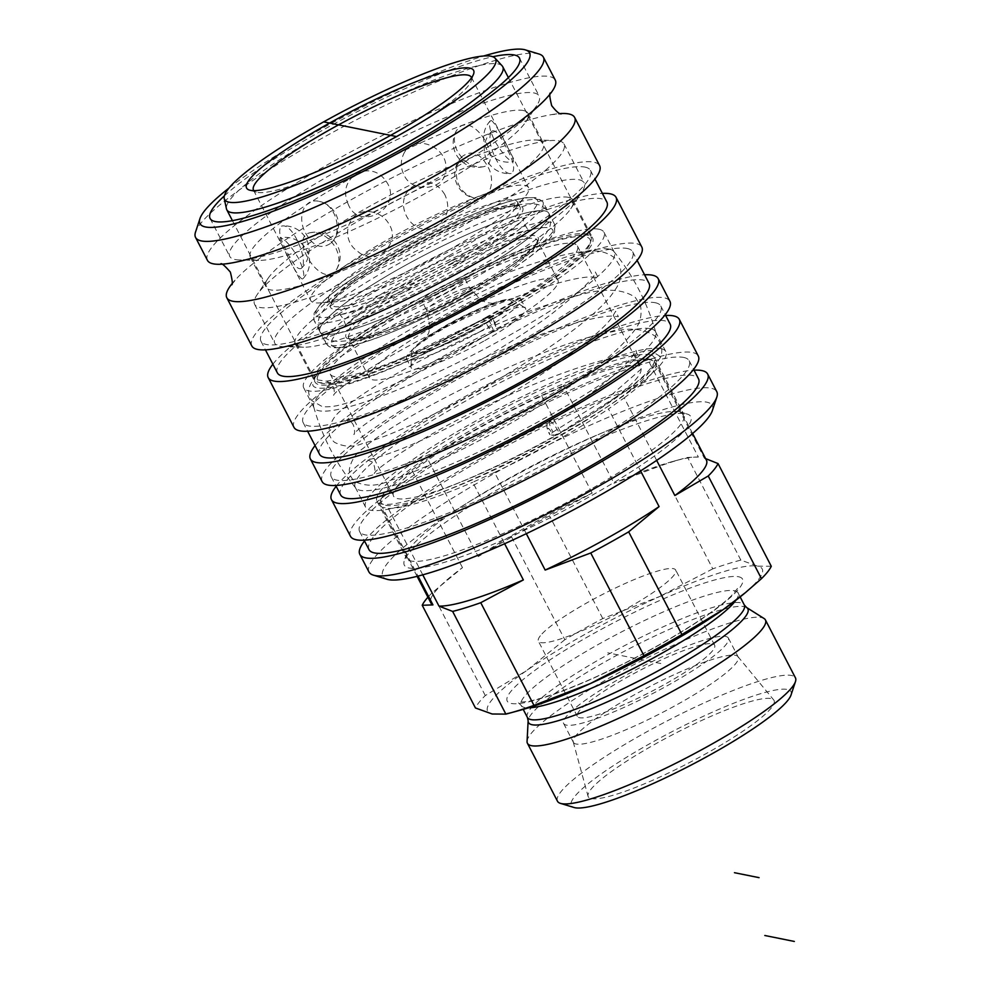 <?xml version="1.0" encoding="UTF-8"?>
<svg xmlns="http://www.w3.org/2000/svg" width="991" height="991" viewBox="0 0 991 991"><rect width="100%" height="100%" fill="white"/><g stroke="black" fill="none" stroke-linecap="round" stroke-linejoin="round"><path stroke-width="0.74" stroke-dasharray="4.96 3.72" d="M540.355 635.776A77.323 12.016 -27.4 0 0 538.398 641.214A77.323 12.016 -27.4 0 0 612.574 616.291A77.323 12.016 -27.4 0 0 675.689 570.036A77.323 12.016 -27.4 0 0 612.958 589.211A77.323 12.016 -27.4 0 0 540.355 635.776M403.634 266.331A128.867 20.018 152.6 0 1 548.791 213.226A128.867 20.018 152.6 0 1 465.126 278.731A128.867 20.018 152.6 0 1 319.969 331.836A128.867 20.018 152.6 0 1 403.634 266.331A128.867 20.018 152.6 0 1 548.791 213.226A128.867 20.018 152.6 0 1 465.126 278.731A128.867 20.018 152.6 0 1 319.969 331.836A128.867 20.018 152.6 0 1 403.634 266.331M686.032 413.767A161.347 25.072 152.6 0 1 687.221 414.065A161.347 25.072 152.6 0 1 559.11 513.152A161.347 25.072 152.6 0 1 404.291 560.72A161.347 25.072 152.6 0 1 533.678 469.87A161.347 25.072 152.6 0 1 686.032 413.767M679.269 411.711A156.194 24.267 -27.4 0 0 531.783 466.018A156.194 24.267 -27.4 0 0 406.533 553.969A156.194 24.267 -27.4 0 0 406.558 558.255A156.194 24.267 -27.4 0 0 556.397 507.912A156.194 24.267 -27.4 0 0 683.901 414.498A156.194 24.267 -27.4 0 0 680.421 411.996A156.194 24.267 -27.4 0 0 679.269 411.711M712.368 410.584A185.577 28.826 -27.4 0 0 706.818 402.185A185.577 28.826 -27.4 0 0 505.918 480.499A185.577 28.826 -27.4 0 0 386.948 579.264M649.737 354.753A156.194 24.267 152.6 0 1 654.37 357.528A156.194 24.267 152.6 0 1 526.865 450.955A156.194 24.267 152.6 0 1 377.026 501.285A156.194 24.267 152.6 0 1 491.375 414.808A156.194 24.267 152.6 0 1 649.737 354.753M368.974 571.993A195.884 30.436 152.6 0 1 512.372 463.54A195.884 30.436 152.6 0 1 710.981 388.212A195.884 30.436 152.6 0 1 716.79 391.705M364.502 540.975A195.884 30.436 152.6 0 1 519.742 437.204A195.884 30.436 152.6 0 1 694.022 370.163M228.983 188.055A185.577 28.826 152.6 0 1 483.744 55.992M539.017 54.022A195.884 30.436 -27.4 0 0 537.568 53.663A195.884 30.436 -27.4 0 0 352.598 121.769A195.884 30.436 -27.4 0 0 195.524 232.067M224.35 195.896A174.23 27.067 152.6 0 1 352.325 114.225A174.23 27.067 152.6 0 1 492.837 56.735M207.429 260.336A195.884 30.436 152.6 0 1 350.826 151.883A195.884 30.436 152.6 0 1 549.435 76.555A195.884 30.436 152.6 0 1 555.245 80.048M660.799 348.584A169.077 26.261 152.6 0 1 665.816 351.594A169.077 26.261 152.6 0 1 527.794 452.726A169.077 26.261 152.6 0 1 365.592 507.219A169.077 26.261 152.6 0 1 489.368 413.606A169.077 26.261 152.6 0 1 660.799 348.584M650.48 328.69A169.077 26.261 152.6 0 1 655.497 331.7A169.077 26.261 152.6 0 1 655.807 332.493A169.077 26.261 152.6 0 1 517.364 432.894A169.077 26.261 152.6 0 1 355.719 488.006A169.077 26.261 152.6 0 1 355.274 487.324A169.077 26.261 152.6 0 1 479.049 393.712A169.077 26.261 152.6 0 1 650.48 328.69M609.242 249.125A169.077 26.261 152.6 0 1 613.788 251.429A169.077 26.261 152.6 0 1 614.259 252.135A169.077 26.261 152.6 0 1 476.237 353.267A169.077 26.261 152.6 0 1 314.036 407.759A169.077 26.261 152.6 0 1 313.713 406.954A169.077 26.261 152.6 0 1 440.252 312.834A169.077 26.261 152.6 0 1 609.242 249.125M598.923 229.231A169.077 26.261 152.6 0 1 603.94 232.241A169.077 26.261 152.6 0 1 465.919 333.372A169.077 26.261 152.6 0 1 303.717 387.865A169.077 26.261 152.6 0 1 427.493 294.253A169.077 26.261 152.6 0 1 598.923 229.231M488.984 317.145C494.881 326.398 496.107 326.646 492.676 317.888L488.984 317.145L483.484 319.275L388.001 364.626L350.418 377.311L326.398 381.151L317.393 379.887A153.357 23.821 -27.4 0 0 321.096 383.083A153.357 23.821 -27.4 0 0 490.421 317.43A153.357 23.821 -27.4 0 0 590.017 243.687A153.357 23.821 -27.4 0 0 455.897 282.274A153.357 23.821 -27.4 0 0 317.393 379.887L314.642 381.027A156.38 24.292 152.6 0 1 432.41 293.869A156.38 24.292 152.6 0 1 588.022 235.301A156.38 24.292 152.6 0 1 592.668 238.088A156.38 24.292 152.6 0 1 491.14 317.578A156.38 24.292 -27.4 0 1 315.002 382.018A156.38 24.292 -27.4 0 1 314.642 381.027C308.052 387.989 318.891 392.461 351.731 382.253C386.552 371.798 440.896 347.42 489.343 320.688L493.06 329.297L492.985 331.316L489.356 328.393L483.484 319.275M489.343 320.688L492.824 317.975C496.553 324.652 496.602 329.111 492.973 331.328C439.558 364.019 379.999 392.721 348.337 402.482C338.129 406.05 329.408 407.412 322.174 406.57L311.855 400.674C308.932 396.326 308.003 392.027 309.081 387.791C315.423 370.696 334.847 360.29 368.33 339.157C435.074 299.592 544.455 252.594 588.704 251.243C598.824 250.042 607.607 252.358 615.039 258.205L620.18 266.418C621.865 275.572 620.007 283.587 614.581 290.474C587.341 335.379 418.982 429.499 362.892 443.349C353.601 447.474 344.174 447.139 334.586 442.358C330.858 439.224 328.987 435.198 328.975 430.267C330.845 421.101 335.553 414.04 343.084 409.048C376.06 379.615 500.182 316.117 572.736 297.127C600.571 287.861 621.431 287.947 635.318 297.411L640.483 305.711C642.23 315.435 639.975 323.983 633.72 331.378C618.458 351.148 589.484 374.511 546.809 401.454C491.338 436.82 424.569 469.672 390.169 480.449C377.608 486.37 365.852 486.73 354.927 481.552C351.186 478.38 349.315 474.342 349.327 469.424C351.186 460.27 355.93 453.147 363.561 448.093C400.042 415.427 545.583 343.121 612.735 331.7C630.561 327.141 644.93 328.801 655.831 336.68C661.344 342.898 663.029 349.625 660.873 356.859L651.768 369.767L630.264 387.989L559.407 433.141C555.505 426.204 552.383 422.228 550.03 421.212L549.584 421.274C545.967 423.504 546.041 427.951 549.782 434.615L549.918 434.69C546.487 425.944 547.713 426.192 553.61 435.433L559.407 433.141M568.339 197.333A156.38 24.292 152.6 0 1 572.984 200.108A156.38 24.292 152.6 0 1 570.779 208.705A156.38 24.292 152.6 0 1 445.331 293.646A156.38 24.292 152.6 0 1 303.605 347.197A156.38 24.292 152.6 0 1 295.318 344.038A156.38 24.292 152.6 0 1 409.791 257.462A156.38 24.292 152.6 0 1 568.339 197.333M578.979 179.755A174.23 27.067 152.6 0 1 584.145 182.852A174.23 27.067 152.6 0 1 581.692 192.427A174.23 27.067 152.6 0 1 441.924 287.068A174.23 27.067 152.6 0 1 284.021 346.739A174.23 27.067 152.6 0 1 274.78 343.22A174.23 27.067 152.6 0 1 402.321 246.747A174.23 27.067 152.6 0 1 578.979 179.755M558.825 140.871A174.23 27.067 152.6 0 1 563.99 143.968A174.23 27.067 152.6 0 1 421.77 248.184A174.23 27.067 152.6 0 1 254.625 304.336A174.23 27.067 152.6 0 1 257.078 294.761A174.23 27.067 152.6 0 1 396.846 200.12A174.23 27.067 152.6 0 1 554.749 140.462A174.23 27.067 152.6 0 1 558.825 140.871M538.819 140.363A156.38 24.292 152.6 0 1 543.452 143.15A156.38 24.292 152.6 0 1 415.799 236.688A156.38 24.292 152.6 0 1 265.786 287.08A156.38 24.292 152.6 0 1 267.991 278.483A156.38 24.292 152.6 0 1 393.439 193.542A156.38 24.292 152.6 0 1 535.165 139.991A156.38 24.292 152.6 0 1 538.819 140.363M523.347 110.521A156.38 24.292 152.6 0 1 527.992 113.308A156.38 24.292 152.6 0 1 525.787 121.905A156.38 24.292 152.6 0 1 400.339 206.846A156.38 24.292 152.6 0 1 258.614 260.398A156.38 24.292 152.6 0 1 250.314 257.239A156.38 24.292 152.6 0 1 364.799 170.663A156.38 24.292 152.6 0 1 523.347 110.521M533.988 92.943A174.23 27.067 152.6 0 1 539.154 96.053A174.23 27.067 152.6 0 1 536.701 105.628A174.23 27.067 152.6 0 1 396.92 200.269A174.23 27.067 152.6 0 1 239.017 259.927A174.23 27.067 152.6 0 1 229.776 256.421A174.23 27.067 152.6 0 1 357.33 159.947A174.23 27.067 152.6 0 1 533.988 92.943M231.82 283.921A195.884 30.436 152.6 0 1 237.605 277.455M231.485 284.813L237.939 277.108A195.884 30.436 152.6 0 1 386.713 180.573A195.884 30.436 152.6 0 1 551.355 114.646L561.377 113.816M551.838 114.572A195.884 30.436 152.6 0 1 560.46 113.569M251.801 345.946A195.884 30.436 152.6 0 1 395.198 237.493A195.884 30.436 152.6 0 1 593.807 162.165A195.884 30.436 152.6 0 1 599.617 165.658M584.963 167.095A185.577 28.826 152.6 0 1 590.463 170.402A185.577 28.826 152.6 0 1 438.976 281.394A185.577 28.826 152.6 0 1 260.955 341.201A185.577 28.826 152.6 0 1 396.809 238.459A185.577 28.826 152.6 0 1 584.963 167.095M277.356 372.851A185.577 28.826 152.6 0 1 413.21 270.109A185.577 28.826 152.6 0 1 601.364 198.745A185.577 28.826 152.6 0 1 606.876 202.053M272.872 364.205A195.884 30.436 152.6 0 1 428.112 260.435A195.884 30.436 152.6 0 1 602.392 193.394M293.98 427.332A195.884 30.436 152.6 0 1 437.378 318.879A195.884 30.436 152.6 0 1 635.987 243.551A195.884 30.436 152.6 0 1 641.809 247.032M627.142 248.468A185.577 28.826 152.6 0 1 632.654 251.776A185.577 28.826 152.6 0 1 481.168 362.78A185.577 28.826 152.6 0 1 303.135 422.587A185.577 28.826 152.6 0 1 438.988 319.833A185.577 28.826 152.6 0 1 627.142 248.468M319.548 454.225A185.577 28.826 152.6 0 1 455.389 351.483A185.577 28.826 152.6 0 1 643.543 280.119A185.577 28.826 152.6 0 1 649.055 283.426M315.064 445.578A195.884 30.436 152.6 0 1 470.291 341.808A195.884 30.436 152.6 0 1 644.571 274.78M322.112 481.576A195.884 30.436 152.6 0 1 465.51 373.124A195.884 30.436 152.6 0 1 664.106 297.796A195.884 30.436 152.6 0 1 669.928 301.289M655.262 302.726A185.577 28.826 152.6 0 1 660.774 306.033A185.577 28.826 152.6 0 1 509.287 417.025A185.577 28.826 152.6 0 1 331.254 476.832A185.577 28.826 152.6 0 1 467.108 374.09A185.577 28.826 152.6 0 1 655.262 302.726M340.631 494.918A185.577 28.826 152.6 0 1 476.485 392.176A185.577 28.826 152.6 0 1 664.639 320.811A185.577 28.826 152.6 0 1 670.151 324.119M336.147 486.271A195.884 30.436 152.6 0 1 491.387 382.501A195.884 30.436 152.6 0 1 665.667 315.46M350.467 536.28A195.884 30.436 152.6 0 1 493.865 427.827A195.884 30.436 152.6 0 1 692.461 352.499A195.884 30.436 152.6 0 1 698.283 355.992M683.617 357.429A185.577 28.826 152.6 0 1 689.129 360.736A185.577 28.826 152.6 0 1 537.642 471.728A185.577 28.826 152.6 0 1 359.609 531.535A185.577 28.826 152.6 0 1 495.463 428.793A185.577 28.826 152.6 0 1 683.617 357.429M368.986 549.621A185.577 28.826 152.6 0 1 504.84 446.879A185.577 28.826 152.6 0 1 692.994 375.515A185.577 28.826 152.6 0 1 698.506 378.822M550.03 421.212C548.407 421.571 549.386 425.189 552.966 432.064L549.918 434.69L553.61 435.433M552.966 432.064L609.775 396.437L641.363 368.912L634.835 354.382L640.731 351.954L650.369 350.405L660.886 356.871M712.764 568.846L659.3 596.681A154.646 24.019 152.6 0 1 757.607 566.171L740.859 560.126A167.281 25.989 -27.4 0 0 712.764 568.846L659.535 466.166A167.281 25.989 152.6 0 1 683.356 458.56A167.281 25.989 152.6 0 1 687.63 457.433L698.358 457.049L647.73 359.399L653.763 360.613L704.39 458.263L705.604 458.61M564.833 639.703L526.593 670.597A154.646 24.019 152.6 0 1 659.3 596.681L602.776 618.57A167.281 25.989 -27.4 0 0 564.833 639.703L511.604 537.011A167.281 25.989 152.6 0 1 549.547 515.89L592.16 493.109A155.166 24.106 -27.4 0 0 478.244 556.558L511.604 537.011M520.238 710.225A154.646 24.019 152.6 0 1 492.205 714.003A154.646 24.019 152.6 0 1 526.593 670.597L485.28 695.558A167.281 25.989 -27.4 0 0 475.445 707.97M771.283 566.27L757.607 566.171A154.646 24.019 152.6 0 1 742.556 594.984M656.649 460.394L624.231 397.874L608.474 408.949L640.582 470.911M740.859 560.126L687.63 457.433M527.063 741.355A134.02 20.823 152.6 0 1 636.841 663.115A134.02 20.823 152.6 0 1 764.061 618.508M576.13 744.018A92.782 14.419 152.6 0 1 573.417 742.37A92.782 14.419 152.6 0 1 573.232 741.925A92.782 14.419 152.6 0 1 642.775 690.232A92.782 14.419 152.6 0 1 735.458 655.324A92.782 14.419 152.6 0 1 737.899 656.562A92.782 14.419 152.6 0 1 738.171 656.971A92.782 14.419 152.6 0 1 670.176 708.379A92.782 14.419 152.6 0 1 576.13 744.018M591.305 798.597A104.65 16.252 -27.4 0 0 698.903 757.582A104.65 16.252 -27.4 0 0 773.748 699.98A104.65 16.252 -27.4 0 0 770.986 698.581A104.65 16.252 -27.4 0 0 666.46 737.948A104.65 16.252 -27.4 0 0 588.047 796.244A104.65 16.252 -27.4 0 0 591.305 798.597M725.66 636.433A92.782 14.419 152.6 0 1 728.373 638.08A92.782 14.419 152.6 0 1 652.635 693.576A92.782 14.419 152.6 0 1 563.619 723.48A92.782 14.419 152.6 0 1 631.614 672.071A92.782 14.419 152.6 0 1 725.66 636.433M712.38 643.816A77.323 12.016 152.6 0 1 714.647 645.191A77.323 12.016 152.6 0 1 651.521 691.445A77.323 12.016 152.6 0 1 577.344 716.357A77.323 12.016 152.6 0 1 579.314 710.919A77.323 12.016 152.6 0 1 645.414 667.587A77.323 12.016 152.6 0 1 712.38 643.816M557.475 801.223A134.02 20.823 152.6 0 1 655.683 726.973A134.02 20.823 152.6 0 1 791.524 675.49A134.02 20.823 152.6 0 1 795.451 677.869M791.016 695.05A123.714 19.225 -27.4 0 0 787.362 689.463A123.714 19.225 -27.4 0 0 653.478 741.615A123.714 19.225 -27.4 0 0 574.074 807.504M422.761 574.842L388.348 508.457L382.328 507.243L418.016 576.105M526.308 533.678L494.546 472.41L472.744 482.258L504.617 543.737M427.914 597.214A167.281 25.989 152.6 0 1 432.051 592.878L462.475 567.632A155.166 24.106 -27.4 0 0 450.62 576.836A155.166 24.106 -27.4 0 0 430.912 602.986M485.28 695.558L432.051 592.878M602.776 618.57L549.547 515.89M698.358 457.049A155.166 24.106 -27.4 0 0 673.682 461.211A155.166 24.106 -27.4 0 0 613.962 483.249L659.535 466.166M592.16 493.109L541.544 395.446A155.166 24.106 -27.4 0 0 427.616 458.907L478.244 556.558M462.475 567.632L411.847 469.982A155.166 24.106 -27.4 0 0 384.223 494.422A155.166 24.106 -27.4 0 0 380.259 501.074A155.166 24.106 -27.4 0 0 380.284 505.336A155.166 24.106 -27.4 0 0 382.328 507.243M388.348 508.457A155.166 24.106 -27.4 0 0 472.744 482.258M494.546 472.41A155.166 24.106 -27.4 0 0 608.474 408.949M647.73 359.399A155.166 24.106 -27.4 0 0 563.346 385.598L613.962 483.249M385.065 491.809A153.097 23.784 -27.4 0 0 381.151 498.374A153.097 23.784 -27.4 0 0 528.054 453.234A153.097 23.784 -27.4 0 0 649.613 359.225A153.097 23.784 -27.4 0 0 518.07 404.935A153.097 23.784 -27.4 0 0 385.065 491.809M624.231 397.874A155.166 24.106 -27.4 0 0 655.794 362.52A155.166 24.106 -27.4 0 0 653.763 360.613M541.544 395.446L563.346 385.598M411.847 469.982L427.616 458.907M706.422 460.183A155.166 24.106 -27.4 0 0 704.39 458.263M397.069 486.383A139.186 21.629 152.6 0 1 527.757 402.581A139.186 21.629 152.6 0 1 640.669 368.07A139.186 21.629 152.6 0 1 550.315 438.815A139.186 21.629 152.6 0 1 393.538 496.169A139.186 21.629 152.6 0 1 397.069 486.383M491.276 120.543C495.934 122.24 516.447 162.4 513.065 161.657C508.693 160.777 502.586 153.902 494.72 141.019C489.913 130.676 488.427 123.962 490.248 120.877L491.276 120.543M459.96 126.699C476.782 115.03 503.515 163.788 482.865 166.81C472.818 167.714 464.345 162.574 457.47 151.4C453.692 143.435 453.382 136.448 456.541 130.44L459.96 126.699M403.238 154.918C412.727 132.051 447.734 146.371 445.863 168.359C447.635 189.591 412.454 195.029 403.919 174.738C400.686 168.185 400.463 161.583 403.238 154.918M348.436 204.778C342.799 192.043 345.562 181.539 356.723 173.289C369.779 168.049 379.987 171.332 387.332 183.1C402.371 208.221 359.597 232.043 348.436 204.778M319.622 201.495C336.098 204.431 343.332 232.154 331.068 243.043C321.592 249.67 313.193 246.474 305.86 233.467C296.73 218.466 303.395 197.296 319.325 201.433L319.622 201.495M281.394 226.159L282.162 225.998C293.472 223.285 309.279 262.553 301.177 268.462C297.845 269.886 293.336 264.77 287.625 253.114C279.896 238.98 277.814 229.999 281.394 226.159M280.713 237.84L280.242 237.828C276.861 236.948 299.988 283.389 303.06 278.607C304.881 275.523 303.395 268.809 298.588 258.465C291.441 246.524 285.482 239.636 280.713 237.84M312.413 232.427L310.443 232.674C287.291 236.601 322.967 292.345 336.767 269.044C339.925 263.036 339.616 256.05 335.838 248.084C329.768 237.902 321.964 232.687 312.413 232.427M373.359 212.334C348.708 205.942 338.117 238.732 358.085 251.664C375.292 267.062 401.256 243.836 389.376 224.746C385.908 218.342 380.569 214.205 373.359 212.334M444.872 194.707C437.836 183.001 427.976 179.792 415.279 185.094C389.091 198.473 411.03 240.788 436.573 226.196C447.746 217.933 450.509 207.441 444.872 194.707M456.975 165.757C454.435 181.985 460.109 192.749 473.983 198.051C489.913 202.189 496.578 181.019 487.436 166.017C480.115 153.01 471.716 149.814 462.24 156.442L456.975 165.757M490.991 132.955C485.689 143.608 501.359 175.704 511.145 173.487C515.741 170.489 513.92 161.446 505.683 146.371C499.972 134.714 495.45 129.598 492.131 131.01L490.991 132.955M501.421 300.62A56.859 8.832 152.6 0 1 512.285 299.778A56.859 8.832 152.6 0 1 466.451 334.388A56.859 8.832 152.6 0 1 411.748 351.892A56.859 8.832 152.6 0 1 445.492 325.692A56.859 8.832 152.6 0 1 501.421 300.62M483.732 341.164A64.44 10.009 152.6 0 1 411.154 367.723A64.44 10.009 152.6 0 1 410.968 366.794A64.44 10.009 152.6 0 1 449.22 337.089A64.44 10.009 152.6 0 1 512.595 308.672A64.44 10.009 152.6 0 1 524.908 307.73A64.44 10.009 152.6 0 1 525.564 308.412A64.44 10.009 152.6 0 1 483.732 341.164M460.035 278.88A24.23 3.766 152.6 0 1 464.915 278.781A24.23 3.766 152.6 0 1 445.132 293.274A24.23 3.766 152.6 0 1 421.893 301.078A24.23 3.766 152.6 0 1 435.284 290.09A24.23 3.766 152.6 0 1 460.035 278.88M448.886 249.955A122.686 19.064 152.6 0 1 320.031 302.912A122.686 19.064 152.6 0 1 310.691 300.508A122.686 19.064 152.6 0 1 410.844 227.125A122.686 19.064 152.6 0 1 528.537 187.584A122.686 19.064 152.6 0 1 525.119 196.602A122.686 19.064 152.6 0 1 448.886 249.955M471.555 77.756A122.686 19.064 152.6 0 1 471.382 80.643A122.686 19.064 152.6 0 1 391.705 139.644A122.686 19.064 152.6 0 1 256.248 192.155A122.686 19.064 152.6 0 1 253.795 190.631M502.177 65.889A155.414 24.143 -27.4 0 0 353.676 116.814A155.414 24.143 -27.4 0 0 226.456 208.816M489.975 315.72A155.414 24.143 152.6 0 1 318.371 382.253A155.414 24.143 152.6 0 1 314.915 379.764A155.414 24.143 152.6 0 1 441.788 286.808A155.414 24.143 152.6 0 1 590.884 236.725A155.414 24.143 152.6 0 1 590.909 240.986A155.414 24.143 152.6 0 1 489.975 315.72M448.452 255.901A106.186 16.5 152.6 0 1 336.928 301.735A106.186 16.5 152.6 0 1 328.839 299.666A106.186 16.5 152.6 0 1 415.526 236.143A106.186 16.5 152.6 0 1 517.389 201.929A106.186 16.5 152.6 0 1 514.428 209.733A106.186 16.5 152.6 0 1 448.452 255.901M489.009 334.153A106.186 16.5 152.6 0 1 369.395 377.905A106.186 16.5 152.6 0 1 456.083 314.395A106.186 16.5 152.6 0 1 557.958 280.168A106.186 16.5 152.6 0 1 489.009 334.153M487.039 316.748A139.186 21.629 152.6 0 1 330.263 374.103A139.186 21.629 152.6 0 1 443.881 290.858A139.186 21.629 152.6 0 1 577.406 246.003A139.186 21.629 152.6 0 1 487.039 316.748M479.049 332.146A64.44 10.009 152.6 0 1 406.471 358.692A64.44 10.009 152.6 0 1 459.068 320.155A64.44 10.009 152.6 0 1 520.882 299.393A64.44 10.009 152.6 0 1 479.049 332.146M660.848 663.524L607.718 652.809M470.985 290.041A128.867 20.018 -27.4 0 0 554.65 224.523A128.867 20.018 -27.4 0 0 431.023 266.059A128.867 20.018 -27.4 0 0 325.828 343.134A128.867 20.018 -27.4 0 0 470.985 290.041M746.619 607.52A123.553 19.201 -27.4 0 0 744.253 606.641A123.553 19.201 -27.4 0 0 623.971 651.459A123.553 19.201 -27.4 0 0 528.141 720.767M527.373 717.397A122.166 18.978 152.6 0 1 616.898 649.712A122.166 18.978 152.6 0 1 740.723 602.788A122.166 18.978 152.6 0 1 744.303 604.956M735.855 600.311A122.166 18.978 -27.4 0 0 738.06 592.903A122.166 18.978 -27.4 0 0 734.48 590.735A122.166 18.978 -27.4 0 0 610.654 637.659A122.166 18.978 -27.4 0 0 521.13 705.357A122.166 18.978 -27.4 0 0 528.451 707.822M738.642 576.774A132.484 20.576 152.6 0 1 595.244 677.361A132.484 20.576 152.6 0 1 540.826 666.125A132.484 20.576 152.6 0 1 738.642 576.774M500.257 301.388A55.162 8.572 152.6 0 1 470.552 331.935A55.162 8.572 152.6 0 1 416.344 346.33A55.162 8.572 152.6 0 1 500.257 301.388M464.952 288.369A24.23 3.766 152.6 0 1 469.833 288.27A24.23 3.766 152.6 0 1 450.05 302.763A24.23 3.766 152.6 0 1 426.811 310.567A24.23 3.766 152.6 0 1 440.215 299.579A24.23 3.766 152.6 0 1 464.952 288.369M471.877 293.447A124.742 19.386 152.6 0 1 334.524 336.085A124.742 19.386 152.6 0 1 519.941 232.811A124.742 19.386 152.6 0 1 471.877 293.447M459.279 267.434A128.867 20.018 152.6 0 1 314.11 320.539A128.867 20.018 152.6 0 1 419.304 243.452A128.867 20.018 152.6 0 1 542.944 201.916A128.867 20.018 152.6 0 1 459.279 267.434M467.95 292.655A108.254 16.822 -27.4 0 0 509.647 240.033A108.254 16.822 -27.4 0 0 348.758 329.656A108.254 16.822 -27.4 0 0 467.95 292.655M456.417 263.618A124.742 19.386 -27.4 0 0 504.481 202.969A124.742 19.386 -27.4 0 0 319.052 306.244A124.742 19.386 -27.4 0 0 456.417 263.618M452.478 262.826A108.254 16.822 152.6 0 1 333.286 299.815A108.254 16.822 152.6 0 1 494.187 210.191A108.254 16.822 152.6 0 1 452.478 262.826M451.054 260.918A106.186 16.5 -27.4 0 0 519.99 206.933A106.186 16.5 -27.4 0 0 418.115 241.16A106.186 16.5 -27.4 0 0 331.44 304.671A106.186 16.5 -27.4 0 0 451.054 260.918M468.396 294.364A106.186 16.5 152.6 0 1 348.77 338.129A106.186 16.5 152.6 0 1 435.458 274.606A106.186 16.5 152.6 0 1 537.333 240.392A106.186 16.5 152.6 0 1 468.396 294.364M548.791 213.226C551.12 218.788 551.244 223.78 549.163 228.178C543.712 239.004 531.25 250.748 511.752 263.395C493.939 275.523 473.165 287.762 449.468 300.112C419.466 315.621 392.894 327.216 369.754 334.896C354.493 340.334 341.969 342.304 332.208 340.805C327.34 340.024 323.252 337.027 319.969 331.836L325.828 343.134C328.64 346.305 328.368 348.535 342.366 347.482C352.796 346.07 367.203 341.796 385.573 334.673C412.9 323.97 441.713 310.22 472.013 293.435C493.89 281.233 512.297 269.676 527.237 258.775C536.589 251.925 543.687 245.904 548.531 240.689L554.638 231.956L554.65 224.523L548.791 213.226C545.62 208.16 541.668 205.199 536.924 204.332C524.995 202.498 508.383 205.831 487.077 214.329C460.059 224.499 431.122 238.113 400.29 255.183C372.74 270.568 351.396 284.59 336.234 297.25C328.405 303.481 322.88 309.985 319.647 316.761C317.529 321.183 317.628 326.2 319.969 331.836L314.11 320.539L314.135 313.106L320.229 304.373C327.179 296.928 338.439 287.997 353.998 277.567C372.505 265.216 393.786 252.792 417.83 240.293C447.994 224.746 474.862 212.929 498.448 204.815C509.647 201.012 518.838 198.621 526.023 197.63L536.862 197.655L542.944 201.916L548.791 213.226M413.433 278.781C370.968 301.797 343.679 325.184 344.571 327.166C348.2 327.154 340.186 311.521 337.968 314.42C341.734 315.398 355.955 311.335 380.594 302.218C407.635 291.354 435.557 277.678 464.345 261.178C497.457 242.82 524.078 220.795 524.189 217.884C520.609 218.441 528.624 233.405 530.804 230.643C525.825 227.583 461.905 250.45 413.433 278.781M406.533 553.969L404.291 560.72M680.421 411.996L687.221 414.065M377.026 501.285L406.558 558.255M654.37 357.528L683.901 414.498M355.274 487.324L365.592 507.219M655.497 331.7L665.816 351.594M613.788 251.429C633.323 275.585 647.334 302.614 655.807 332.493M313.726 406.967C322.199 436.858 336.209 463.875 355.744 488.03M303.717 387.865L314.036 407.759M603.94 232.241L614.259 252.135M295.318 344.038L315.002 382.018M572.984 200.108L592.668 238.088M570.779 208.705L581.692 192.427M303.605 347.197L284.021 346.739M254.625 304.336L274.78 343.22M563.99 143.968L584.145 182.852M267.991 278.483L257.078 294.761M535.165 139.991L554.749 140.462M250.314 257.239L265.786 287.08M527.992 113.308L543.452 143.15M525.787 121.905L536.701 105.628M258.614 260.398L239.017 259.927M210.092 218.441L229.776 256.421M519.47 58.073L539.154 96.053M221.6 264.213L230.705 263.135M544.109 100.686L550.24 93.86M260.955 341.201L265.439 349.848M590.463 170.402L594.947 179.049M303.135 422.587L307.619 431.234M632.654 251.776L637.139 260.422M331.254 476.832L335.738 485.479M660.774 306.033L665.258 314.68M359.609 531.535L364.093 540.182M689.129 360.736L693.613 369.383M549.596 421.262C592.618 393.923 620.354 372.133 632.815 355.893L635.962 350.281C636.643 353.576 637.609 355.447 638.861 355.893L630.821 355.335C607.743 355.868 550.129 375.539 496.206 401.021C432.943 429.561 375.118 468.186 374.226 473.698C375.787 473.141 374.771 462.128 371.092 461.484L366.893 459.551C369.705 460.059 380.841 456.665 400.29 449.381C428.075 438.257 460.778 422.017 498.386 400.637C550.575 370.981 599.567 335.045 612.19 317.17L615.634 311.273L618.384 316.662L611.546 316.079C591.689 316.34 544.034 331.304 495.525 352.957C425.139 382.737 354.964 428.05 353.861 434.554C355.509 433.934 354.307 422.686 350.641 422.203L346.577 420.357C349.674 420.94 362.074 417.038 383.752 408.664C428.533 390.59 502.003 350.529 548.89 316.055C579.933 291.924 595.418 277.232 595.331 271.992L598.155 277.492L590.933 276.923C568.797 277.17 512.855 295.9 459.49 320.849C394.852 349.65 334.983 389.352 333.558 395.322C335.094 394.765 334.24 383.889 330.548 383.145L326.398 381.163M740.153 596.941L738.06 592.903L737.453 588.53L731.135 596.074C722.897 604.014 709.593 613.887 691.222 625.668C661.493 644.484 629.273 661.765 594.563 677.51C565.675 690.38 543.514 698.358 528.054 701.455L517.897 702.334L521.13 705.357L523.223 709.383M573.232 741.925L588.047 796.244M737.899 656.562L773.748 699.98M563.619 723.48L573.417 742.37M728.373 638.08L738.171 656.971M450.62 576.836L448.304 578.744M673.682 461.211L683.356 458.56M417.1 576.341L380.284 505.336M381.151 498.374L380.259 501.074M649.613 359.225L651.768 359.869M692.61 433.525L655.794 362.52M714.647 645.191L675.689 570.036M577.344 716.357L538.398 641.214M490.248 120.877A24.552 24.552 0 0 0 513.065 161.669M456.541 130.44A24.552 24.552 0 0 0 482.865 166.81M331.068 243.043A24.552 24.552 0 0 0 319.325 201.433M301.177 268.474A24.552 24.552 0 0 0 282.162 225.998M303.06 278.607A24.552 24.552 0 0 0 280.242 237.815M336.767 269.044A24.552 24.552 0 0 0 310.443 232.674M462.24 156.442A24.552 24.552 0 0 0 473.983 198.051M492.131 131.01A24.552 24.552 0 0 0 511.145 173.487M411.748 351.892L410.968 366.794M512.285 299.778L524.908 307.73M464.915 278.781L469.833 288.27L481.502 300.372L486.866 302.689L495.859 303.754L494.137 304.15C481.775 305.178 421.732 339.058 424.458 340.768L428.806 332.716L429.983 326.993L426.811 310.567L421.893 301.078M253.51 190.198L310.691 300.508M471.357 77.273L528.537 187.584M232.427 220.646L314.915 379.764M508.395 77.595L590.884 236.725M517.389 201.929L519.99 206.933L517.413 205.955L512.706 206.017C506.562 206.624 497.816 208.878 486.47 212.78C465.646 220.101 442.085 230.618 415.811 244.331C373.582 266.22 336.729 292.097 332.121 302.007L331.44 304.671L328.839 299.666M369.395 377.905L348.77 338.129C347.123 338.563 349.55 338.86 356.066 339.046C362.21 338.439 370.944 336.184 382.291 332.27C408.007 323.165 436.535 309.96 467.876 292.667C501.198 273.85 523.211 258.589 533.889 246.87C537.494 241.445 538.633 239.289 537.333 240.392L557.958 280.168M590.017 243.687L590.909 240.986M321.096 383.083L318.371 382.253M471.382 80.643L473.624 73.891M256.248 192.155L249.447 190.086M406.471 358.692L411.154 367.723M520.882 299.393L525.564 308.412M514.428 209.733L525.119 196.602M336.928 301.735L320.031 302.912M330.263 374.103L393.538 496.169M577.406 246.003L640.669 368.07"/><path stroke-width="1.49" d="M373.347 575.127L386.948 579.264A185.577 28.826 -27.4 0 0 560.844 516.484A185.577 28.826 -27.4 0 0 712.368 410.584L716.827 397.081A195.884 30.436 152.6 0 1 556.892 508.866A195.884 30.436 152.6 0 1 373.347 575.127A195.884 30.436 152.6 0 1 368.974 571.993L359.832 554.365A195.884 30.436 152.6 0 1 364.502 540.975M694.022 370.163A195.884 30.436 152.6 0 1 701.839 370.584A195.884 30.436 152.6 0 1 707.661 374.078L716.79 391.705A195.884 30.436 152.6 0 1 716.827 397.081M707.661 374.078A195.884 30.436 152.6 0 1 547.75 491.239A195.884 30.436 152.6 0 1 359.832 554.365M483.744 55.992A185.577 28.826 152.6 0 1 524.028 49.55A185.577 28.826 152.6 0 1 525.403 49.897A185.577 28.826 152.6 0 1 378.054 163.849A185.577 28.826 152.6 0 1 199.984 218.565A185.577 28.826 152.6 0 1 228.983 188.055M199.984 218.565L195.524 232.067A195.884 30.436 -27.4 0 0 195.561 237.444A195.884 30.436 -27.4 0 0 383.467 174.317A195.884 30.436 -27.4 0 0 543.378 57.156A195.884 30.436 -27.4 0 0 539.017 54.022L525.403 49.897M492.837 56.735A174.23 27.067 152.6 0 1 514.304 54.976A174.23 27.067 152.6 0 1 519.47 58.073A174.23 27.067 152.6 0 1 377.237 162.289A174.23 27.067 152.6 0 1 210.092 218.441A174.23 27.067 152.6 0 1 224.35 195.896M543.378 57.156L555.245 80.048A195.884 30.436 152.6 0 1 544.109 100.686A195.884 30.436 152.6 0 1 395.335 197.209A195.884 30.436 152.6 0 1 230.705 263.135A195.884 30.436 152.6 0 1 207.429 260.336L195.561 237.444M560.46 113.569A195.884 30.436 152.6 0 1 568.822 113.953A195.884 30.436 152.6 0 1 574.631 117.446A195.884 30.436 152.6 0 1 414.721 234.607A195.884 30.436 152.6 0 1 226.815 297.734A195.884 30.436 152.6 0 1 231.82 283.921M574.631 117.446L599.617 165.658A195.884 30.436 152.6 0 1 439.719 282.819A195.884 30.436 152.6 0 1 251.801 345.946L226.815 297.734M594.947 179.049L606.876 202.053A185.577 28.826 152.6 0 1 455.389 313.045A185.577 28.826 152.6 0 1 277.356 372.851L265.439 349.848M602.392 193.394A195.884 30.436 152.6 0 1 610.208 193.815A195.884 30.436 152.6 0 1 616.03 197.308A195.884 30.436 152.6 0 1 456.12 314.469A195.884 30.436 152.6 0 1 268.202 377.596A195.884 30.436 152.6 0 1 272.872 364.205M616.03 197.308L641.809 247.032A195.884 30.436 152.6 0 1 481.899 364.192A195.884 30.436 152.6 0 1 293.98 427.332L268.202 377.596M637.139 260.422L649.055 283.426A185.577 28.826 152.6 0 1 497.569 394.418A185.577 28.826 152.6 0 1 319.548 454.225L307.619 431.234M644.571 274.78A195.884 30.436 152.6 0 1 652.4 275.188A195.884 30.436 152.6 0 1 658.21 278.682A195.884 30.436 152.6 0 1 498.3 395.843A195.884 30.436 152.6 0 1 310.394 458.969A195.884 30.436 152.6 0 1 315.064 445.578M658.21 278.682L669.928 301.289A195.884 30.436 152.6 0 1 510.018 418.45A195.884 30.436 152.6 0 1 322.112 481.576L310.394 458.969M665.258 314.68L670.151 324.119A185.577 28.826 152.6 0 1 518.652 435.111A185.577 28.826 152.6 0 1 340.631 494.918L335.738 485.479M665.667 315.46A195.884 30.436 152.6 0 1 673.484 315.881A195.884 30.436 152.6 0 1 679.293 319.375A195.884 30.436 152.6 0 1 519.395 436.535A195.884 30.436 152.6 0 1 331.477 499.662A195.884 30.436 152.6 0 1 336.147 486.271M679.293 319.375L698.283 355.992A195.884 30.436 152.6 0 1 538.373 473.153A195.884 30.436 152.6 0 1 350.467 536.28L331.477 499.662M693.613 369.383L698.506 378.822A185.577 28.826 152.6 0 1 547.007 489.814A185.577 28.826 152.6 0 1 368.986 549.621L364.093 540.182M418.016 576.105L432.943 604.894L422.216 605.278L475.445 707.97L492.205 714.003L505.868 714.115A167.281 25.989 -27.4 0 0 510.142 712.987A167.281 25.989 -27.4 0 0 533.976 705.381L590.512 683.493A154.646 24.019 152.6 0 1 520.238 710.225L510.142 712.987M590.512 683.493L643.964 655.67A167.281 25.989 -27.4 0 0 681.895 634.537L723.219 609.576A154.646 24.019 152.6 0 1 590.512 683.493M745.207 592.804L742.556 594.984A154.646 24.019 152.6 0 1 723.219 609.576L745.207 592.804L761.46 578.67A167.281 25.989 -27.4 0 0 771.283 566.27L718.054 463.577A167.281 25.989 152.6 0 1 708.231 475.99L674.859 495.537L656.649 460.394M640.582 470.911L659.089 506.599L628.666 531.845L681.895 634.537M628.666 531.845A167.281 25.989 152.6 0 1 590.735 552.978L545.161 570.06L526.308 533.678M643.964 655.67L590.735 552.978M761.46 578.67L708.231 475.99M705.604 458.61L718.054 463.577M746.619 607.52L764.061 618.508A134.02 20.823 152.6 0 1 765.424 619.932A134.02 20.823 152.6 0 1 762.017 629.347A134.02 20.823 152.6 0 1 636.172 710.052A134.02 20.823 152.6 0 1 527.435 743.287A134.02 20.823 152.6 0 1 527.063 741.355L528.141 720.767A123.553 19.201 -27.4 0 0 623.748 694.307A123.553 19.201 -27.4 0 0 744.737 617.517A123.553 19.201 -27.4 0 0 746.619 607.52L744.303 604.956A122.166 18.978 152.6 0 1 644.571 678.03A122.166 18.978 152.6 0 1 527.373 717.397L528.141 720.767M765.424 619.932L795.451 677.869A134.02 20.823 152.6 0 1 795.476 681.548A134.02 20.823 152.6 0 1 792.057 687.296A134.02 20.823 152.6 0 1 675.614 763.355A134.02 20.823 152.6 0 1 560.46 803.367A134.02 20.823 152.6 0 1 557.475 801.223L527.435 743.287M560.46 803.367L574.074 807.504A123.714 19.225 -27.4 0 0 689.996 765.659A123.714 19.225 -27.4 0 0 791.016 695.05L795.476 681.548M505.868 714.115L452.639 611.422L438.976 606.108L422.761 574.842M504.617 543.737L523.359 579.921L480.746 602.701L533.976 705.381M480.746 602.701A167.281 25.989 152.6 0 1 452.639 611.422M422.216 605.278A167.281 25.989 152.6 0 1 427.914 597.214M417.1 576.341L430.912 602.986A155.166 24.106 -27.4 0 0 432.943 604.894M438.976 606.108A155.166 24.106 -27.4 0 0 523.359 579.921M545.161 570.06A155.166 24.106 -27.4 0 0 659.089 506.599M674.859 495.537A155.166 24.106 -27.4 0 0 706.422 460.183L692.61 433.525M253.795 190.631A122.686 19.064 152.6 0 1 253.51 190.198A122.686 19.064 152.6 0 1 353.663 116.814A122.686 19.064 152.6 0 1 471.357 77.273A122.686 19.064 152.6 0 1 471.555 77.756M224.226 198.522L226.456 208.816A155.414 24.143 -27.4 0 0 226.803 209.782A155.414 24.143 -27.4 0 0 401.863 145.739A155.414 24.143 -27.4 0 0 502.759 66.731A155.414 24.143 -27.4 0 0 502.177 65.889L495.042 58.135A152.651 23.722 152.6 0 1 396.524 136.56A152.651 23.722 152.6 0 1 224.226 198.522A152.651 23.722 152.6 0 1 349.179 108.155A152.651 23.722 152.6 0 1 495.042 58.135M390.603 135.371A127.839 19.857 -27.4 0 0 473.624 73.891A127.839 19.857 -27.4 0 0 350.95 111.587A127.839 19.857 -27.4 0 0 249.447 190.086A127.839 19.857 -27.4 0 0 390.603 135.371M734.467 872.699L759.069 877.654M794.336 941.45L764.817 935.492M323.673 121.868L396.524 136.56M528.451 707.822A122.166 18.978 -27.4 0 0 638.328 665.977A122.166 18.978 -27.4 0 0 735.855 600.311M231.485 284.813C232.885 285.086 232.513 280.849 230.358 272.104C224.561 265.452 221.34 262.739 220.683 263.965M561.364 113.816L561.278 113.792C559.531 114.299 556.347 111.599 551.69 105.678C549.547 96.932 549.163 92.696 550.575 92.981M523.223 709.383L527.373 717.397M740.153 596.941L744.303 604.956M226.803 209.782L232.427 220.646M502.759 66.731L508.395 77.595"/></g></svg>
